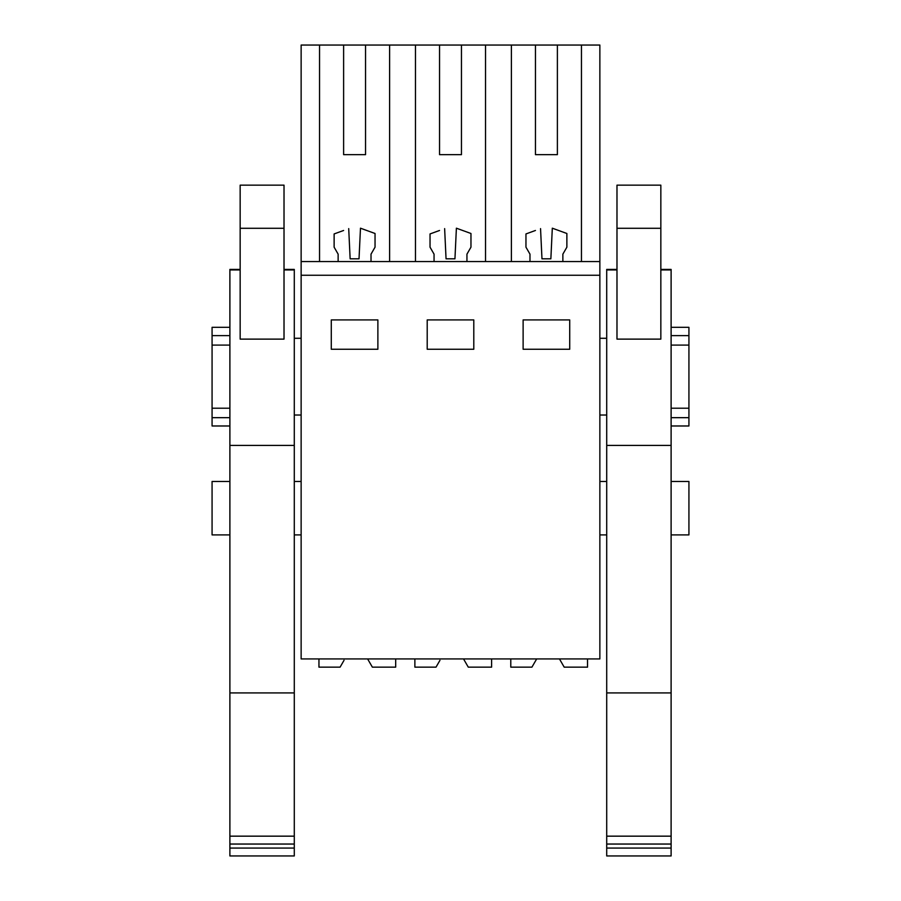 <?xml version="1.0" encoding="UTF-8"?>
<svg xmlns="http://www.w3.org/2000/svg" width="901" height="901" viewBox="0 0 901 901"><rect width="100%" height="100%" fill="white"/><g stroke="black" fill="none" stroke-linecap="round" stroke-linejoin="round"><path stroke-width="1.35" d="M301.137 275.255L301.137 658.924L599.863 658.924L599.863 275.255L301.137 275.255L301.137 261.549L599.863 261.549L599.863 275.255M343.619 154.668L365.547 154.668L343.619 154.668L343.619 45.05L301.137 45.05L301.137 261.549M331.286 319.923L377.879 319.923L377.879 349.25L331.286 349.25L331.286 319.923M427.209 319.923L427.209 349.25L473.791 349.25L473.791 319.923L427.209 319.923M569.714 349.25L523.121 349.25L523.121 319.923L569.714 319.923L569.714 349.25M319.54 45.05L319.54 261.549M343.619 45.05L415.462 45.05L415.462 261.549M439.542 154.668L461.458 154.668L439.542 154.668L439.542 45.05L415.462 45.05M439.542 45.05L599.863 45.05L599.863 261.549M229.89 534.912L212.073 534.912L212.073 481.472L229.89 481.472M301.137 338.28L294.289 338.28M229.89 345.094L212.073 345.094L212.073 335.634L229.89 335.634M229.89 408.209L212.073 408.209L212.073 345.094M301.137 415.023L294.289 415.023M343.619 230.476L334.125 233.933L334.125 247.178L338.134 254.15L338.134 261.549M348.71 228.617L350.14 258.812L359.026 258.812L360.479 228.19L365.547 230.037M389.615 261.549L389.615 45.05M365.547 154.668L365.547 45.05M212.073 408.209L212.073 425.982L229.89 425.982M229.89 327.322L212.073 327.322L212.073 335.634M212.073 417.67L229.89 417.67M360.479 228.19L375.041 233.494L375.041 247.178L371.021 254.15L371.021 261.549M581.46 45.05L581.46 261.549M535.453 154.668L557.381 154.668L535.453 154.668L535.453 45.05M511.385 261.549L511.385 45.05M529.979 261.549L529.979 254.15L525.959 247.178L525.959 233.933L535.453 230.476M540.544 228.617L541.974 258.812L550.86 258.812L552.313 228.19L557.381 230.037M557.381 154.668L557.381 45.05M552.313 228.19L566.875 233.494L566.875 247.178L562.866 254.15L562.866 261.549M671.11 534.912L688.927 534.912L688.927 481.472L671.11 481.472M606.711 338.28L599.863 338.28M606.711 415.023L599.863 415.023M671.11 345.094L688.927 345.094L688.927 408.209L671.11 408.209M485.538 45.05L485.538 261.549M671.11 327.322L688.927 327.322L688.927 345.094M688.927 408.209L688.927 425.982L671.11 425.982M671.11 417.67L688.927 417.67M671.11 335.634L688.927 335.634M434.057 261.549L434.057 254.15L430.036 247.178L430.036 233.933L439.542 230.476M444.632 228.617L446.051 258.812L454.949 258.812L456.39 228.19L461.458 230.037M461.458 154.668L461.458 45.05M456.39 228.19L470.964 233.494L470.964 247.178L466.943 254.15L466.943 261.549M344.036 660.309L340.094 667.145L318.954 667.145L318.954 658.924M395.685 658.924L395.685 667.145L372.361 667.145L367.608 658.924M439.958 660.309L436.016 667.145L414.877 667.145L414.877 658.924M491.608 658.924L491.608 667.145L468.272 667.145L463.531 658.924M587.531 658.924L587.531 667.145L564.195 667.145L559.453 658.924M510.788 658.924L510.788 667.145L531.928 667.145L536.681 658.924M294.289 692.914L294.289 836.162L229.89 836.162L229.89 692.914L294.289 692.914L294.289 269.41L284.018 269.41L294.289 269.41M229.89 836.162L229.89 844.046L294.289 844.046L294.289 836.162M294.289 844.046L294.289 855.95L229.89 855.95L229.89 848.078L294.289 848.078M284.018 269.94L294.289 269.94M229.89 692.914L229.89 269.41L240.162 269.41L229.89 269.41M229.89 269.94L240.162 269.94M229.89 844.046L229.89 848.078M229.89 445.398L294.289 445.398M240.162 339.125L284.018 339.125L284.018 185.155L240.162 185.155L240.162 339.125M671.11 692.914L671.11 836.162L606.711 836.162L606.711 692.914L671.11 692.914L671.11 269.41L660.838 269.41L671.11 269.41M606.711 836.162L606.711 844.046L671.11 844.046L671.11 836.162M671.11 844.046L671.11 855.95L606.711 855.95L606.711 848.078L671.11 848.078M660.838 269.94L671.11 269.94M606.711 692.914L606.711 269.41L616.982 269.41L606.711 269.41M606.711 269.94L616.982 269.94M606.711 844.046L606.711 848.078M606.711 445.398L671.11 445.398M616.982 339.125L660.838 339.125L660.838 185.155L616.982 185.155L616.982 339.125M284.018 228.291L240.162 228.291M660.838 228.291L616.982 228.291M301.137 481.472L294.289 481.472M301.137 534.912L294.289 534.912M606.711 481.472L599.863 481.472M606.711 534.912L599.863 534.912"/></g></svg>
